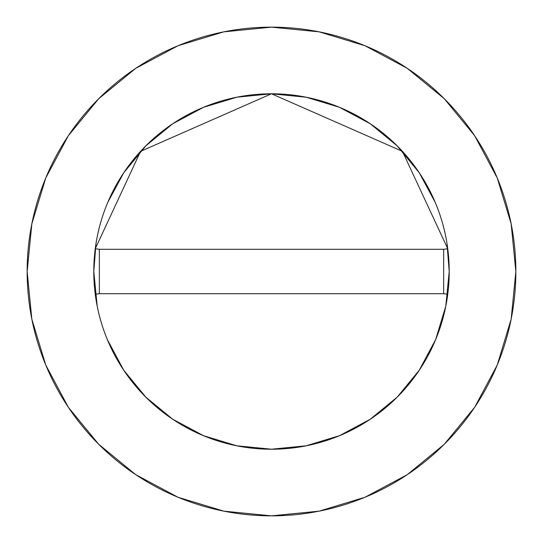 <?xml version="1.0" encoding="UTF-8"?>
<svg xmlns="http://www.w3.org/2000/svg" width="543" height="543" viewBox="0 0 543 543"><rect width="100%" height="100%" fill="white"/><g stroke="black" fill="none" stroke-linecap="round" stroke-linejoin="round"><path stroke-width="0.81" d="M447.018 243.664L449.21 271.5A177.71 177.71 0 0 0 447.751 248.755L402.444 151.354L271.5 93.79L140.556 151.354L95.249 248.755L99.342 249.285L95.249 248.755L140.556 151.354L271.5 93.79L402.444 151.354L447.751 248.755A177.71 177.71 0 0 1 449.21 271.5A177.71 177.71 0 0 0 271.5 93.79A177.71 177.71 0 0 0 93.79 271.5A177.71 177.71 0 0 1 95.249 248.755A177.71 177.71 0 0 0 93.79 271.5L95.982 243.664M27.15 271.5A244.35 244.35 0 0 1 271.5 27.15A244.35 244.35 0 0 1 515.85 271.5A244.35 244.35 0 0 1 271.5 515.85A244.35 244.35 0 0 1 27.15 271.5L31.847 319.169L45.748 365.011L68.33 407.257L98.717 444.283L135.743 474.67L177.989 497.252L223.831 511.153L271.5 515.85L319.169 511.153L365.011 497.252L407.257 474.67L444.283 444.283L474.67 407.257L497.252 365.011L511.153 319.169L515.85 271.5L511.153 223.831L497.252 177.989L474.67 135.743L444.283 98.717L407.257 68.33L365.011 45.748L319.169 31.847L271.5 27.15L223.831 31.847L177.989 45.748L135.743 68.33L98.717 98.717L68.33 135.743L45.748 177.989L31.847 223.831L27.15 271.5M97.204 306.171L93.79 271.5A177.71 177.71 0 0 0 271.5 449.21A177.71 177.71 0 0 0 449.21 271.5A177.71 177.71 0 0 1 447.751 294.245A177.71 177.71 0 0 0 449.21 271.5L445.796 306.171L435.703 339.456M435.683 339.504L419.257 370.231L397.232 397.089M397.157 397.157L370.231 419.257L339.551 435.662M339.504 435.683L306.171 445.796L271.5 449.21L236.829 445.796L203.544 435.703M203.496 435.683L172.769 419.257L145.911 397.232M145.843 397.157L123.743 370.231L107.338 339.551M107.779 202.39L123.743 172.769L145.843 145.843L172.769 123.743L203.496 107.317L236.829 97.204L271.5 93.79L306.171 97.204L339.504 107.317L370.231 123.743L397.157 145.843L419.257 172.769L435.221 202.39M474.67 135.743L444.283 98.717L407.318 68.377M135.743 68.33L98.717 98.717L68.377 135.682M68.33 407.257L98.717 444.283L135.682 474.623M407.257 474.67L444.283 444.283L474.623 407.318M95.249 294.245A177.71 177.71 0 0 1 93.79 271.5A177.71 177.71 0 0 0 95.249 294.245L99.342 293.715L95.249 294.245A177.71 177.71 0 0 0 447.751 294.245L443.658 293.715L447.751 294.245M447.751 248.755L443.658 249.285L447.751 248.755M443.658 249.285L99.342 249.285L99.342 293.715L443.658 293.715L443.658 249.285L99.342 249.285L99.342 293.715L443.658 293.715L443.658 249.285"/></g></svg>
